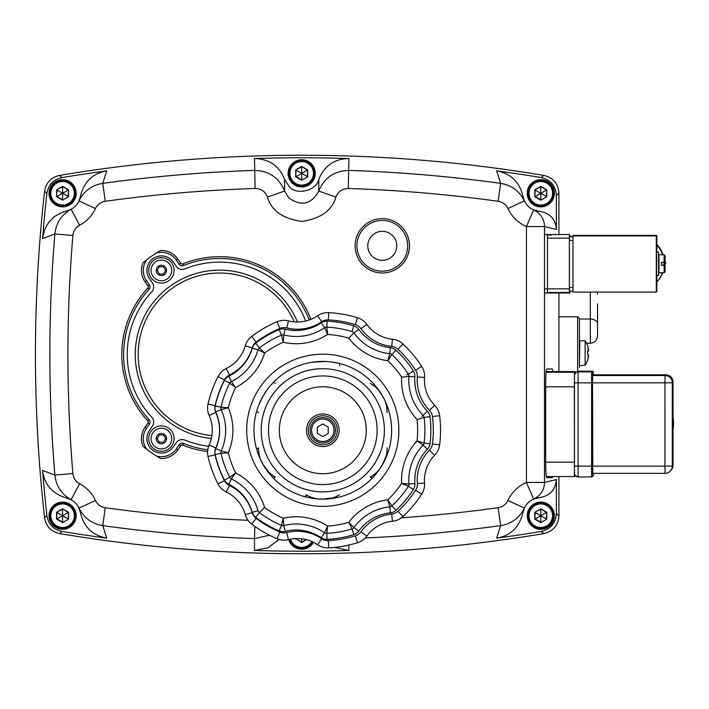 <?xml version="1.0" encoding="UTF-8"?>
<svg xmlns="http://www.w3.org/2000/svg" width="709" height="709" viewBox="0 0 709 709"><rect width="100%" height="100%" fill="white"/><g stroke="black" fill="none" stroke-linecap="round" stroke-linejoin="round"><path stroke-width="1.06" d="M575.203 475.5L574.512 476.563L574.423 472.407L574.379 386.848L574.503 372.234L575.167 371.569L575.221 373.306M546.178 371.569L575.167 371.569L546.116 371.631M585.138 340.807L585.138 365.17A21.74 21.74 0 0 0 587.628 360.234L587.566 360.172A21.66 21.66 0 0 0 588.603 355.847A21.66 12.044 -170 0 1 587.885 357.566A21.66 17.725 -14.6 0 0 588.603 354.854L587.566 354.854A19.834 14.348 -90 0 0 587.566 351.123L588.603 351.123A21.66 17.725 -165.4 0 0 587.885 348.411A21.66 12.044 -10 0 1 588.603 350.131A21.66 21.66 0 0 0 587.566 345.806L587.628 345.744A21.74 21.74 0 0 0 585.138 340.807L579.457 340.701M587.566 351.123A19.834 14.348 -90 0 1 587.566 354.854M579.457 365.277L579.847 340.347M301.688 173.873L301.688 179.847L296.078 176.603L301.254 173.616M295.715 176.816L301.688 180.263L307.671 176.816L307.671 169.912L301.688 166.455L295.715 169.912L295.715 176.816L296.078 170.116L301.254 173.102M295.715 169.912L301.688 166.881L301.688 172.854M301.688 166.455L307.307 170.116L302.131 173.102M307.671 169.912L307.307 176.603L302.131 173.616M307.671 176.816L301.688 180.263M301.688 186.042A12.682 12.682 0 0 0 314.371 173.359A12.682 12.682 0 0 0 301.688 160.677A12.682 12.682 0 0 0 289.015 173.359A12.682 12.682 0 0 0 301.688 186.042M62.587 516.223L62.587 522.196L56.968 518.953L62.144 515.966M56.614 519.165L62.587 522.613L68.569 519.165L68.569 512.261L62.587 508.814L56.614 512.261L56.614 519.165L56.968 512.474L62.144 515.461M56.614 512.261L62.587 509.23L62.587 515.204M62.587 508.814L68.206 512.474L63.03 515.461M68.569 512.261L68.206 518.953L63.03 515.966M68.569 519.165L62.587 522.613M62.587 528.391A12.682 12.682 0 0 0 75.269 515.718A12.682 12.682 0 0 0 62.587 503.036A12.682 12.682 0 0 0 49.905 515.718A12.682 12.682 0 0 0 62.587 528.391M173.271 262.091A14.49 14.49 0 0 0 148.544 263.713A14.49 14.49 0 0 0 149.528 278.717L152.364 282.758A7.25 7.25 0 0 1 151.753 291.833A92.383 92.383 0 0 0 151.753 417.167A7.25 7.25 0 0 1 152.364 426.242L149.528 430.283A14.49 14.49 0 0 0 161.395 453.086A14.49 14.49 0 0 0 173.271 446.909L176.24 442.664A7.25 7.25 0 0 1 184.898 440.103A92.383 92.383 0 0 0 208.668 446.227A92.383 92.383 0 0 1 184.898 440.103A7.25 7.25 0 0 0 176.24 442.664L173.271 446.909A14.49 14.49 0 0 1 146.905 438.596A14.49 14.49 0 0 1 149.528 430.283L152.364 426.242A7.25 7.25 0 0 0 151.753 417.167A92.383 92.383 0 0 1 151.753 291.833A7.25 7.25 0 0 0 152.364 282.758L149.528 278.717A14.49 14.49 0 0 1 157.035 256.578A14.49 14.49 0 0 1 173.271 262.091L176.24 266.336L173.271 262.091M184.898 268.897A7.25 7.25 0 0 1 176.24 266.336A7.25 7.25 0 0 0 184.898 268.897A92.383 92.383 0 0 1 305.721 321A92.383 92.383 0 0 0 184.898 268.897M161.395 257.721A12.682 12.682 0 0 1 174.077 270.404A12.682 12.682 0 0 1 161.395 283.086A12.682 12.682 0 0 1 148.713 270.404A12.682 12.682 0 0 1 161.395 257.721M161.395 425.914A12.682 12.682 0 0 1 174.077 438.596A12.682 12.682 0 0 1 161.395 451.279A12.682 12.682 0 0 1 148.713 438.596A12.682 12.682 0 0 1 161.395 425.914M211.911 435.601A81.464 81.464 0 0 1 138.255 350.636A81.464 81.464 0 0 1 294.262 321.859M543.83 175.424A1462.702 1462.702 0 0 0 59.556 175.424C51.039 177.339 46.05 182.603 44.587 191.235A1462.702 1462.702 0 0 0 44.587 517.765C46.032 526.379 51.021 531.644 59.556 533.576A1462.702 1462.702 0 0 0 543.83 533.576C553.215 531.333 558.24 525.396 558.914 515.753L558.914 476.563L558.914 515.753L556.379 513.608C555.714 523.242 550.68 529.189 541.268 531.431L543.83 533.576A1462.702 1462.702 0 0 1 59.556 533.576L61.887 531.395C53.343 529.49 48.345 524.208 46.891 515.558L44.587 517.765A1462.702 1462.702 0 0 1 44.587 191.235L46.891 193.442C48.336 184.81 53.326 179.528 61.887 177.605L59.556 175.424A1462.702 1462.702 0 0 1 543.83 175.424L541.268 177.569C550.671 179.802 555.705 185.74 556.379 195.392L558.914 193.247C558.258 183.622 553.224 177.684 543.83 175.424M58.271 175.69L59.556 175.424M544.955 533.345L543.83 533.576M558.914 371.569L558.914 292.95L558.914 371.569M558.914 234.546L558.914 193.247L558.914 234.546M44.782 519.068L44.587 517.765M656.561 275.526L656.561 251.075L656.596 251.979L658.555 251.979L658.555 275.526L656.516 275.526M661.462 272.699L664.156 272.699L665.06 271.786L665.095 265.184L661.47 265.219M665.086 266.097L665.095 265.184M661.462 254.797L664.173 254.797L665.086 255.719L665.139 262.233L665.06 255.745L664.156 254.823L661.462 254.823M665.139 262.233L665.086 261.382M665.06 261.408L665.06 255.745M661.524 262.383L661.47 265.184M661.426 265.219L665.051 265.219L661.373 265.281L661.373 262.383L664.998 262.374M665.06 266.114L665.051 265.219L661.373 265.281M661.524 265.122L665.139 265.131L665.086 271.76M661.453 272.805L658.909 272.805L658.838 263.828L658.909 254.691L661.453 254.691M658.971 272.805L658.971 254.691M664.546 265.122L665.813 262.924L665.139 261.754M665.813 262.924L664.484 265.122M665.139 262.188L665.654 263.083M540.799 516.223L540.799 522.196L535.18 518.953L540.355 515.966M534.816 519.165L540.799 522.613L546.772 519.165L546.772 512.261L540.799 508.814L534.816 512.261L534.816 519.165L535.18 512.474L540.355 515.461M534.816 512.261L540.799 509.23L540.799 515.204M540.799 508.814L546.409 512.474L541.233 515.461M546.772 512.261L546.409 518.953L541.233 515.966M546.772 519.165L540.799 522.613M540.799 528.391A12.682 12.682 0 0 0 553.472 515.718A12.682 12.682 0 0 0 540.799 503.036A12.682 12.682 0 0 0 528.116 515.718A12.682 12.682 0 0 0 540.799 528.391M569.814 236.381L572.987 236.381L569.407 236.788L569.407 291.124L572.996 291.124L569.407 291.124M579.457 367.484L579.457 320.06M590.322 292.073L590.322 343.2C594.718 342.766 597.138 340.355 597.563 335.951L597.563 303.86M547.463 292.507L569.389 292.507L569.362 288.855L544.512 288.855M569.389 292.507L569.832 292.95L544.512 292.95L569.832 292.95L569.859 291.124M547.463 238.135L569.362 238.135L569.398 234.546L569.859 236.381M569.398 234.546L544.512 234.546L569.398 234.546M569.362 238.135L569.362 288.855M62.587 193.796L62.587 199.77L56.968 196.526L62.144 193.539M56.614 196.739L62.587 200.186L68.569 196.739L68.569 189.835L62.587 186.387L56.614 189.835L56.614 196.739L56.968 190.047L62.144 193.034M56.614 189.835L62.587 186.804L62.587 192.777M62.587 186.387L68.206 190.047L63.03 193.034M68.569 189.835L68.206 196.526L63.03 193.539M68.569 196.739L62.587 200.186M62.587 205.964A12.682 12.682 0 0 0 75.269 193.282A12.682 12.682 0 0 0 62.587 180.609A12.682 12.682 0 0 0 49.905 193.282A12.682 12.682 0 0 0 62.587 205.964M572.987 235.92L573.484 235.432L656.8 235.432L656.312 235.92L572.987 235.92L572.996 292.073L656.312 292.073L656.809 291.585L656.8 275.526M656.312 235.92L656.312 292.073M656.8 251.979L656.8 235.432M664.368 262.374A27.172 27.172 45.1 0 1 664.306 265.122M662.658 272.699A27.172 27.172 45.1 0 1 656.809 281.996M656.8 244.357A27.172 27.172 45.1 0 1 663.057 254.797M656.809 281.978A27.172 27.172 -134.9 0 0 662.445 272.699M663.996 265.122A27.172 27.172 -134.9 0 0 664.023 262.383M662.614 254.797A27.172 27.172 -134.9 0 0 656.8 245.039M317.366 427.11L322.799 423.973L328.24 427.11L328.24 433.394L322.799 436.531L317.366 433.394L317.366 427.11M335.481 430.257A12.682 12.682 0 0 0 322.799 417.574A12.682 12.682 0 0 0 310.125 430.257A12.682 12.682 0 0 0 322.799 442.93A12.682 12.682 0 0 0 335.481 430.257M372.287 478.105L370.187 477.113C375.743 473.94 379.811 469.792 382.417 464.67L381.141 466.433L382.417 464.67C385.545 459.857 387.105 454.256 387.079 447.858M306.102 497.027L305.916 494.722C311.437 497.94 317.065 499.393 322.799 499.083L320.636 498.87L322.799 499.083C328.533 499.393 334.161 497.94 339.691 494.722M256.623 449.178L258.528 447.858C258.501 454.256 260.052 459.857 263.19 464.67L262.295 462.685L263.19 464.67C265.786 469.792 269.863 473.94 275.411 477.113L273.319 478.105M387.079 412.647C387.105 406.248 385.545 400.647 382.417 395.835L383.303 397.82L382.417 395.835C379.811 390.712 375.743 386.565 370.187 383.392M327.797 312.634A18.115 18.115 0 0 1 328.71 312.66A18.115 18.115 0 0 0 317.641 315.753A36.23 36.23 0 0 1 288.492 320.893A36.23 36.23 0 0 0 297.328 321.983M357.469 317.729A117.738 117.738 0 0 0 328.71 312.66L328.347 319.901A110.498 110.498 0 0 1 355.342 324.66L357.469 317.729A18.115 18.115 0 0 1 362.689 320.317A18.115 18.115 0 0 0 357.469 317.729M392.449 339.221A36.23 36.23 0 0 1 366.81 324.421A36.23 36.23 0 0 0 392.449 339.221A18.115 18.115 0 0 1 402.916 343.971A18.115 18.115 0 0 0 392.449 339.221L391.705 346.435A10.865 10.865 0 0 1 397.979 349.28L402.916 343.971A117.738 117.738 0 0 1 421.687 366.34A18.115 18.115 0 0 1 424.54 377.472A36.23 36.23 0 0 0 434.661 405.291A18.115 18.115 0 0 1 439.633 415.651A18.115 18.115 0 0 0 434.661 405.291L429.459 410.334A10.865 10.865 0 0 1 432.446 416.546L439.633 415.651A117.738 117.738 0 0 1 439.633 444.853A117.738 117.738 0 0 0 439.633 415.651M439.633 444.853A18.115 18.115 0 0 1 437.994 450.445A18.115 18.115 0 0 0 439.633 444.853L432.446 443.958A10.865 10.865 0 0 1 429.459 450.171A43.471 43.471 0 0 0 417.317 483.547A10.865 10.865 0 0 1 415.598 490.229A110.498 110.498 0 0 1 397.979 511.224A10.865 10.865 0 0 1 391.705 514.078A43.471 43.471 0 0 0 360.943 531.83A10.865 10.865 0 0 1 355.342 535.844A110.498 110.498 0 0 1 328.347 540.612A10.865 10.865 0 0 1 327.797 540.621A10.865 10.865 0 0 0 328.347 540.612L328.71 547.844A117.738 117.738 0 0 0 357.469 542.775A18.115 18.115 0 0 0 366.81 536.084A36.23 36.23 0 0 1 392.449 521.283A36.23 36.23 0 0 0 366.81 536.084A18.115 18.115 0 0 1 362.689 540.187M395.959 510.303A109.23 109.23 0 0 0 413.374 489.538A9.598 9.598 0 0 0 414.889 483.644A44.738 44.738 0 0 1 427.385 449.293A9.598 9.598 0 0 0 430.026 443.799A109.23 109.23 0 0 0 430.026 416.706A9.598 9.598 0 0 0 427.385 411.211A44.738 44.738 0 0 1 414.889 376.86A9.598 9.598 0 0 0 413.374 370.967A109.23 109.23 0 0 0 395.959 350.211A9.598 9.598 0 0 0 390.411 347.694A44.738 44.738 0 0 1 358.754 329.419A9.598 9.598 0 0 0 353.8 325.865A109.23 109.23 0 0 0 327.115 321.159A9.598 9.598 0 0 0 321.248 322.799A44.738 44.738 0 0 1 285.257 329.153A9.598 9.598 0 0 0 279.178 329.614A109.23 109.23 0 0 0 255.71 343.165A9.598 9.598 0 0 0 252.271 348.19A44.738 44.738 0 0 1 228.777 376.195A9.598 9.598 0 0 0 224.425 380.449A109.23 109.23 0 0 0 215.155 405.911A9.598 9.598 0 0 0 215.758 411.973A44.738 44.738 0 0 1 215.758 448.531A9.598 9.598 0 0 0 215.155 454.593A109.23 109.23 0 0 0 224.425 480.055A9.598 9.598 0 0 0 228.777 484.309A44.738 44.738 0 0 1 252.271 512.315A9.598 9.598 0 0 0 255.71 517.34A109.23 109.23 0 0 0 279.178 530.89A9.598 9.598 0 0 0 285.257 531.351A44.738 44.738 0 0 1 321.248 537.706A9.598 9.598 0 0 0 327.115 539.345A109.23 109.23 0 0 0 353.8 534.639A9.598 9.598 0 0 0 358.754 531.094A44.738 44.738 0 0 1 390.411 512.811A9.598 9.598 0 0 0 395.959 510.303L391.891 505.916A3.625 3.625 0 0 1 390.916 506.563A3.625 3.625 0 0 0 391.891 505.916A103.248 103.248 0 0 0 408.357 486.294A103.248 103.248 0 0 1 391.891 505.916L387.823 499.801L391.891 505.916A3.625 3.625 0 0 1 389.799 506.864A50.72 50.72 0 0 0 353.906 527.585A3.625 3.625 0 0 1 352.045 528.923A103.248 103.248 0 0 1 326.814 533.372L327.629 526.069L324.607 532.751A50.72 50.72 0 0 0 283.795 525.555A3.625 3.625 0 0 1 281.508 525.378A103.248 103.248 0 0 1 259.326 512.572A3.625 3.625 0 0 1 258.023 510.675A50.72 50.72 0 0 0 231.391 478.938A3.625 3.625 0 0 1 229.743 477.325A103.248 103.248 0 0 1 220.986 453.255A3.625 3.625 0 0 1 221.208 450.968L227.341 452.555M285.257 531.351L283.795 525.555A50.72 50.72 0 0 1 296.158 524.031M228.777 484.309L231.391 478.938A3.625 3.625 0 0 1 230.434 478.265A3.625 3.625 0 0 0 231.391 478.938L235.663 472.974A96.007 96.007 0 0 1 228.316 452.794L220.986 453.255L228.316 452.794L221.208 450.968A50.72 50.72 0 0 0 221.208 409.536L228.316 407.71A96.007 96.007 0 0 1 235.663 387.531L229.743 383.179L235.663 387.531L231.391 381.566A50.72 50.72 0 0 0 258.023 349.829L264.643 353.002L259.326 347.933A103.248 103.248 0 0 1 281.508 335.127A3.625 3.625 0 0 1 282.634 334.852A3.625 3.625 0 0 0 281.508 335.127A3.625 3.625 0 0 1 283.795 334.949L283.299 341.251M327.115 539.345L326.814 533.372A3.625 3.625 0 0 1 324.607 532.751A3.625 3.625 0 0 0 325.661 533.239M391.705 514.078L392.449 521.283A18.115 18.115 0 0 0 402.916 516.542A117.738 117.738 0 0 0 421.687 494.164A18.115 18.115 0 0 0 424.017 488.829A18.115 18.115 0 0 1 421.687 494.164L415.598 490.229M424.54 483.033A36.23 36.23 0 0 1 434.661 455.222A36.23 36.23 0 0 0 424.54 483.033A18.115 18.115 0 0 1 424.017 488.829A18.115 18.115 0 0 0 424.54 483.033L417.317 483.547M429.459 450.171L434.661 455.222A18.115 18.115 0 0 0 437.994 450.445M366.81 324.421A18.115 18.115 0 0 0 362.689 320.317A18.115 18.115 0 0 1 366.81 324.421L360.943 328.675A43.471 43.471 0 0 0 391.705 346.435M284.079 320.344A18.115 18.115 0 0 1 288.492 320.893A18.115 18.115 0 0 0 277.033 321.771A117.738 117.738 0 0 0 251.739 336.376A18.115 18.115 0 0 0 245.252 345.859A36.23 36.23 0 0 1 226.224 368.529A18.115 18.115 0 0 0 218.009 376.568A117.738 117.738 0 0 0 208.021 404.015A18.115 18.115 0 0 0 209.146 415.456A36.23 36.23 0 0 1 209.146 445.048A18.115 18.115 0 0 0 208.021 456.49A117.738 117.738 0 0 0 218.009 483.937A18.115 18.115 0 0 0 226.224 491.975A36.23 36.23 0 0 1 245.252 514.645A18.115 18.115 0 0 0 251.739 524.128A117.738 117.738 0 0 0 277.033 538.734A18.115 18.115 0 0 0 288.492 539.611A36.23 36.23 0 0 1 317.641 544.751A18.115 18.115 0 0 0 328.71 547.844M288.492 539.611L286.728 532.583A10.865 10.865 0 0 1 279.851 532.06L277.033 538.734A117.738 117.738 0 0 1 251.739 524.128L256.109 518.35A10.865 10.865 0 0 1 252.218 512.66A43.471 43.471 0 0 0 229.388 485.452A10.865 10.865 0 0 1 224.461 480.631A110.498 110.498 0 0 1 215.084 454.877A10.865 10.865 0 0 1 215.758 448.008A43.471 43.471 0 0 0 215.758 412.496A10.865 10.865 0 0 1 215.084 405.628L208.021 404.015M327.416 333.939L325.413 329.481M279.178 329.614L281.508 335.127L283.237 342.261L283.795 334.949A50.72 50.72 0 0 0 324.607 327.753A3.625 3.625 0 0 1 325.661 327.266A3.625 3.625 0 0 0 324.607 327.753L327.629 334.435L326.814 327.133L327.523 333.336M352.71 334.116L350.822 336.039M388.124 359.658L388.47 358.462M388.656 357.823L389.693 354.03M391.705 354.863L388.381 359.871M235.663 387.531A57.961 57.961 0 0 0 264.643 353.002A96.007 96.007 0 0 1 283.237 342.261A57.961 57.961 0 0 0 327.629 334.435A96.007 96.007 0 0 1 348.775 338.166L353.906 332.92A50.72 50.72 0 0 0 389.799 353.64L387.823 360.704L391.891 354.589A103.248 103.248 0 0 1 408.357 374.21L406.833 374.857M407.108 376.594L402.978 377.002M348.775 338.166A57.961 57.961 0 0 0 387.823 360.704A96.007 96.007 0 0 1 401.622 377.153L408.925 376.435A50.72 50.72 0 0 0 423.096 415.377L421.749 416.325M401.622 377.153A57.961 57.961 0 0 0 417.043 419.515L424.088 417.441A103.248 103.248 0 0 1 424.088 443.063L424.088 443.063A103.248 103.248 0 0 0 424.088 417.441L418.354 419.143M418.975 442.283L417.716 441.184M420.845 442.088L422.227 442.496M422.263 442.505L423.849 442.983M422.759 444.897L421.58 444.064M420.561 443.364L419.586 442.7M402.73 483.476L403.944 483.6M404.609 483.671L408.517 484.034M407.445 485.913L402.544 483.76M430.026 443.799L424.088 443.063L417.043 440.989L423.096 445.128A50.72 50.72 0 0 0 408.925 484.07L401.622 483.352A96.007 96.007 0 0 1 387.823 499.801L388.107 500.217M389.33 505.109L388.107 500.767M350.246 523.871L352.435 526.113M353.33 527.009L348.775 522.338L352.045 528.923L353.8 534.639M390.411 512.811L389.799 506.864A3.625 3.625 0 0 0 390.916 506.563A3.625 3.625 0 0 1 389.799 506.864L387.823 499.801A57.961 57.961 0 0 0 348.775 522.338A96.007 96.007 0 0 1 327.629 526.069L327.585 526.565M327.567 526.698L326.973 532.042M351.868 528.586L351.602 528.063M351.531 527.913L349.377 523.579M283.272 518.775L283.618 523.57M325.413 531.023L327.079 527.328M414.889 483.644L408.925 484.07A3.625 3.625 0 0 1 408.357 486.294L401.622 483.352A57.961 57.961 0 0 1 417.043 440.989A96.007 96.007 0 0 0 417.043 419.515M255.71 517.34L259.326 512.572A3.625 3.625 0 0 1 258.519 511.73A3.625 3.625 0 0 0 259.326 512.572L264.28 507.857M263.854 508.264L262.959 509.133M262.436 509.638L259.609 512.306M281.827 524.004L282.988 519.218M234.936 473.958L234.28 474.853M233.855 475.447L232.003 478.052M283.795 525.555L283.237 518.244A96.007 96.007 0 0 1 264.643 507.502L263.739 507.954M215.758 411.973L221.208 409.536A3.625 3.625 0 0 1 220.986 407.25L228.316 407.71A57.961 57.961 0 0 1 228.316 452.794L227.819 452.829M231.302 476.164L234.032 474.153M230.434 478.265A3.625 3.625 0 0 1 229.743 477.325A3.625 3.625 0 0 0 230.434 478.265M227.128 408.003L226.047 408.269M225.338 408.446L221.616 409.421M221.97 407.303L227.314 407.64M263.633 352.506L262.543 351.965M261.984 351.699L258.395 349.998M232.242 382.789L235.069 386.724M282.935 341.073L282.669 339.992M282.492 339.283L281.597 335.517M259.565 348.154L263.916 352.293M424.088 443.063A3.625 3.625 0 0 1 423.096 445.128L427.385 449.293M264.643 507.502A57.961 57.961 0 0 0 235.663 472.974L229.743 477.325L224.425 480.055M327.629 526.069A57.961 57.961 0 0 0 283.237 518.244L281.508 525.378L279.178 530.89M353.8 325.865L352.045 331.582A103.248 103.248 0 0 0 326.814 327.133A103.248 103.248 0 0 1 352.045 331.582A3.625 3.625 0 0 1 353.906 332.92L358.754 329.419M215.155 405.911L220.986 407.25A103.248 103.248 0 0 1 229.743 383.179A3.625 3.625 0 0 1 231.391 381.566L228.777 376.195M258.519 348.775A3.625 3.625 0 0 0 258.023 349.829A3.625 3.625 0 0 1 259.326 347.933L255.71 343.165M325.661 327.266A3.625 3.625 0 0 1 326.814 327.133L327.115 321.159M390.411 347.694L389.799 353.64A3.625 3.625 0 0 1 391.891 354.589L395.959 350.211M413.374 370.967L408.357 374.21A3.625 3.625 0 0 1 408.925 376.435L414.889 376.86M427.385 411.211L423.096 415.377A3.625 3.625 0 0 1 424.088 417.441L430.026 416.706M408.925 484.07A3.625 3.625 0 0 1 408.818 485.231M282.909 334.834A3.625 3.625 0 0 1 283.795 334.949A3.625 3.625 0 0 0 282.634 334.852A3.625 3.625 0 0 1 282.909 334.834M258.519 511.73A3.625 3.625 0 0 1 258.023 510.675A3.625 3.625 0 0 0 258.519 511.73M273.319 382.399L275.411 383.392M339.496 363.478L339.691 365.782M309.062 362.804L312.075 362.264M312.456 362.202L325.475 361.475M330.802 361.882L338.228 363.168M258.528 412.647L256.623 411.326M272.416 477.148L263.19 464.67L259.423 457.101M258.909 455.869L256.995 450.437M317.419 498.879L314.362 498.569M312.075 498.241L309.062 497.7M338.228 497.337L322.799 499.083A68.835 68.835 0 0 0 391.634 430.257A68.835 68.835 0 0 0 322.799 361.422A68.835 68.835 0 0 0 253.973 430.257A68.835 68.835 0 0 0 322.799 499.083M388.612 450.437L382.417 464.67M379.537 469.225L377.746 471.715M376.319 473.532L374.343 475.872M374.343 384.632L376.319 386.972M376.568 387.274L382.417 395.835M386.884 405.123L388.399 409.385M258.696 405.185L263.19 395.835L267.86 388.789M268.676 387.726L272.416 383.356M257.518 408.428L258.555 405.539M322.799 446.555A16.298 16.298 0 0 0 339.106 430.257A16.298 16.298 0 0 0 322.799 413.95A16.298 16.298 0 0 0 306.501 430.257A16.298 16.298 0 0 0 322.799 446.555M322.799 484.575A54.327 54.327 0 0 0 377.126 430.257A54.327 54.327 0 0 0 322.799 375.93A54.327 54.327 0 0 1 377.126 430.257A54.327 54.327 0 0 1 322.799 484.575A54.327 54.327 0 0 1 268.481 430.257A54.327 54.327 0 0 1 322.799 375.93M322.799 415.758A14.49 14.49 0 0 1 337.289 430.257A14.49 14.49 0 0 1 322.799 444.747A14.49 14.49 0 0 1 308.309 430.257A14.49 14.49 0 0 1 322.799 415.758M161.812 274.029L163.487 274.029L164.328 272.575A3.651 3.651 0 0 0 164.745 271.848L165.578 270.404L164.745 268.95A3.651 3.651 0 0 0 164.328 268.224L163.487 266.779L161.812 266.779A3.651 3.651 0 0 0 160.978 266.779L159.303 266.779L158.47 268.224A3.651 3.651 0 0 0 158.045 268.95L157.212 270.404L158.045 271.848A3.651 3.651 0 0 0 158.47 272.575L159.303 274.029L160.978 274.029A3.651 3.651 0 0 0 161.812 274.029M151.07 270.404A10.325 10.325 0 0 1 161.395 260.079A10.325 10.325 0 0 1 171.72 270.404A10.325 10.325 0 0 1 161.395 280.729A10.325 10.325 0 0 1 151.07 270.404M656.658 263.651L656.516 251.979M161.812 442.221L163.487 442.221L164.328 440.776A3.651 3.651 0 0 0 164.745 440.05L165.578 438.596L164.745 437.152A3.651 3.651 0 0 0 164.328 436.425L163.487 434.971L161.812 434.971A3.651 3.651 0 0 0 160.978 434.971L159.303 434.971L158.47 436.425A3.651 3.651 0 0 0 158.045 437.152L157.212 438.596L158.045 440.05A3.651 3.651 0 0 0 158.47 440.776L159.303 442.221L160.978 442.221A3.651 3.651 0 0 0 161.812 442.221M151.07 438.596A10.325 10.325 0 0 1 161.395 428.271A10.325 10.325 0 0 1 171.72 438.596A10.325 10.325 0 0 1 161.395 448.921A10.325 10.325 0 0 1 151.07 438.596M592.502 466.176L574.414 466.15L574.441 472.132C575.504 473.311 571.959 474.534 578.101 476.953L578.092 371.897A3.625 3.625 -134.9 0 0 574.467 375.522L574.476 473.337A3.625 3.625 45.1 0 0 578.101 476.953L591.687 476.953A0.904 0.904 -134.9 0 0 592.325 476.696A0.904 0.904 -134.9 0 0 592.325 476.687A0.904 0.904 -134.9 0 0 592.591 476.049L592.494 382.851L592.582 372.801L593.309 372.083L593.371 374.494L593.291 371.897L592.405 371.17L591.678 371.897L591.607 375.15L591.616 473.842L591.687 476.953L593.052 475.969A0.904 0.904 45.1 0 0 593.318 475.322L592.591 476.049M672.761 423.955L672.646 436.744L672.761 423.955M673.009 429.636A39.217 39.217 -134.9 0 0 673.009 416.697M673.009 424L673.009 423.406M313.511 542.332A13.586 13.586 0 0 1 288.687 539.567M61.887 531.395A1460.168 1460.168 0 0 0 106.731 538.149C92.445 535.401 83.68 526.92 80.445 512.687A18.115 18.115 0 0 0 79.018 508.087C83.963 517.969 91.878 523.818 102.761 525.626A1448.301 1448.301 0 0 0 254.487 538.583L254.496 550.459L267.967 547.827L279.071 539.452M254.496 550.459A1460.168 1460.168 0 0 0 348.89 550.459L334.515 547.41M76.173 515.718A13.586 13.586 0 0 1 62.587 529.295A13.586 13.586 0 0 1 49.001 515.718A13.586 13.586 0 0 1 62.587 502.132A13.586 13.586 0 0 1 76.173 515.718M46.891 193.442A1460.168 1460.168 0 0 0 42.593 238.587C44.552 224.168 52.546 214.96 66.584 210.954A18.115 18.115 0 0 0 71.095 209.279C61.497 214.747 56.091 222.972 54.877 233.943A1448.301 1448.301 0 0 0 54.877 475.057C56.117 486.064 61.523 494.279 71.095 499.721A18.115 18.115 0 0 0 66.584 498.046L71.095 499.721L79.603 483.733C75.641 481.482 73.399 478.088 72.885 473.55A1430.23 1430.23 0 0 1 72.885 235.45C73.39 230.921 75.633 227.536 79.603 225.267A36.23 36.23 0 0 0 95.449 208.535C97.479 204.458 100.749 202.038 105.251 201.276A1430.23 1430.23 0 0 1 255.08 188.479C261.054 188.612 265.184 191.457 267.47 197.013C271.334 210.546 282.749 218.682 301.688 221.412C320.636 218.682 332.042 210.546 335.915 197.013C338.175 191.474 342.305 188.629 348.305 188.479A1430.23 1430.23 0 0 1 498.135 201.276L500.616 183.374A1448.301 1448.301 0 0 0 348.89 170.417C334.32 170.789 324.288 177.675 318.802 191.084L335.915 197.013M72.885 473.55L54.877 475.057L42.593 470.413C44.277 484.539 52.271 493.748 66.584 498.046M42.593 470.413A1460.168 1460.168 0 0 0 46.891 515.558M315.275 173.359A13.586 13.586 0 0 1 301.688 186.946A13.586 13.586 0 0 1 288.102 173.359A13.586 13.586 0 0 1 301.688 159.773A13.586 13.586 0 0 1 315.275 173.359M348.305 188.479L348.89 158.541A1460.168 1460.168 0 0 0 254.496 158.541C269.021 158.878 279.054 165.791 284.584 179.271L288.882 186.157C295.724 195.764 316.826 190.916 318.802 179.271L318.802 191.084C311.331 204.369 301.36 206.673 288.882 197.997L284.584 191.084C279.036 177.631 269.003 170.745 254.487 170.417A1448.301 1448.301 0 0 0 102.761 183.374L106.731 170.851C92.719 173.306 83.954 181.788 80.445 196.313L79.018 200.913A18.115 18.115 0 0 0 80.445 196.313M348.89 158.541C334.471 158.807 324.447 165.711 318.802 179.271M554.385 515.718A13.586 13.586 0 0 1 540.799 529.295A13.586 13.586 0 0 1 527.212 515.718A13.586 13.586 0 0 1 540.799 502.132A13.586 13.586 0 0 1 554.385 515.718M539.505 497.647A18.115 18.115 0 0 0 522.932 512.687L524.368 508.087A18.115 18.115 0 0 1 533.62 499.083L539.505 497.647C549.847 496.008 555.466 489.981 556.379 479.568L544.512 482.457L544.512 226.543C544.326 219.028 540.692 213.489 533.62 209.917A18.115 18.115 0 0 1 527.983 206.097A18.115 18.115 0 0 0 539.505 211.353L533.62 209.917L526.441 226.543L526.441 482.457L544.512 482.457C544.326 489.972 540.692 495.511 533.62 499.083L526.441 482.457A36.23 36.23 0 0 0 507.928 500.465L524.368 508.087C519.422 517.969 511.508 523.818 500.616 525.626L496.646 538.149C510.666 535.694 519.422 527.212 522.932 512.687M496.646 538.149A1460.168 1460.168 0 0 0 541.268 531.431M556.379 513.608L556.379 479.568M76.173 193.282A13.586 13.586 0 0 1 62.587 206.868A13.586 13.586 0 0 1 49.001 193.282A13.586 13.586 0 0 1 62.587 179.705A13.586 13.586 0 0 1 76.173 193.282M106.731 170.851A1460.168 1460.168 0 0 0 61.887 177.605M554.385 193.282A13.586 13.586 0 0 1 540.799 206.868A13.586 13.586 0 0 1 527.212 193.282A13.586 13.586 0 0 1 540.799 179.705A13.586 13.586 0 0 1 554.385 193.282M522.932 196.313A18.115 18.115 0 0 0 527.983 206.097A18.115 18.115 0 0 1 524.368 200.913L522.932 196.313C519.706 182.08 510.941 173.599 496.646 170.851L500.616 183.374C511.544 185.209 519.458 191.049 524.368 200.913L507.928 208.535A36.23 36.23 0 0 0 526.441 226.543L544.512 226.543L556.379 229.432C555.661 219.187 550.033 213.161 539.505 211.353M556.379 229.432L556.379 195.392M541.268 177.569A1460.168 1460.168 0 0 0 496.646 170.851M552.666 476.563L552.276 477.671L546.701 477.671C546.09 476.749 545.753 471.919 545.691 463.181L545.691 383.48C545.753 374.742 546.09 369.912 546.701 368.99L552.276 368.99L552.852 371.569M551.513 292.914L547.463 292.914L547.463 234.945L551.513 234.945M71.095 499.721A18.115 18.115 0 0 1 79.018 508.087L80.445 512.687M106.731 538.149L102.761 525.626L105.251 507.724C100.758 506.97 97.496 504.551 95.449 500.465A36.23 36.23 0 0 0 79.603 483.733M254.886 526.433L254.487 538.583L269.491 535.233M105.251 201.276L102.761 183.374C91.842 185.209 83.928 191.049 79.018 200.913L95.449 208.535M79.018 200.913A18.115 18.115 0 0 1 71.095 209.279L66.584 210.954M42.593 238.587L54.877 233.943L72.885 235.45M79.018 508.087L95.449 500.465M71.095 209.279L79.603 225.267M284.584 179.271L284.584 191.084L267.47 197.013M507.928 500.465C505.889 504.551 502.628 506.97 498.135 507.724L500.616 525.626A1448.301 1448.301 0 0 1 365.25 537.954M407.648 245.819A25.356 25.356 0 0 1 382.284 271.175A25.356 25.356 0 0 1 356.928 245.819A25.356 25.356 0 0 1 382.284 220.455A25.356 25.356 0 0 1 407.648 245.819M207.764 449.772A96.007 96.007 0 0 1 183.534 443.462A3.625 3.625 0 0 0 179.209 444.738L176.231 448.983A18.115 18.115 0 0 1 156.529 456.047A119.555 119.555 0 0 1 146.781 449.293A18.115 18.115 0 0 1 146.559 428.209L149.395 424.159A3.625 3.625 0 0 0 149.085 419.622A96.007 96.007 0 0 1 149.085 289.378A3.625 3.625 0 0 0 149.395 284.841L146.559 280.791A18.115 18.115 0 0 1 146.781 259.707A119.555 119.555 0 0 1 156.529 252.953A18.115 18.115 0 0 1 176.231 260.017L179.209 264.262A3.625 3.625 0 0 0 183.534 265.538A96.007 96.007 0 0 1 309.213 319.981M310.905 319.342A97.815 97.815 0 0 0 182.86 263.854A1.808 1.808 0 0 1 180.689 263.216L177.72 258.971A19.923 19.923 0 0 0 160.677 250.49L156.529 252.953A119.555 119.555 0 0 1 156.981 252.679M145.505 260.699A119.555 119.555 0 0 1 146.781 259.707L143.014 262.72A119.555 119.555 0 0 1 143.688 262.162M158.036 252.032A119.555 119.555 0 0 1 159.614 251.101M143.014 262.72A19.923 19.923 0 0 0 145.079 281.827L147.906 285.878A1.808 1.808 0 0 1 147.756 288.146A97.815 97.815 0 0 0 147.756 420.854A1.808 1.808 0 0 1 147.906 423.122L145.079 427.173A19.923 19.923 0 0 0 143.014 446.28L146.781 449.293A119.555 119.555 0 0 1 146.355 448.974M157.912 456.888A119.555 119.555 0 0 1 156.529 456.047L160.677 458.51A119.555 119.555 0 0 1 159.924 458.076M145.389 448.212A119.555 119.555 0 0 1 143.954 447.06M306.075 539.593L301.688 542.119L296.078 538.884L296.699 538.521M295.715 538.556L301.688 542.545L301.688 538.787M295.715 539.088L296.078 538.539M301.688 542.545L306.58 539.717M289.573 539.354A12.682 12.682 0 0 0 312.696 541.942M540.799 193.796L540.799 199.77L535.18 196.526L540.355 193.539M534.816 196.739L540.799 200.186L546.772 196.739L546.772 189.835L540.799 186.387L534.816 189.835L534.816 196.739L535.18 190.047L540.355 193.034M534.816 189.835L540.799 186.804L540.799 192.777M540.799 186.387L546.409 190.047L541.233 193.034M546.772 189.835L546.409 196.526L541.233 193.539M546.772 196.739L540.799 200.186M540.799 205.964A12.682 12.682 0 0 0 553.472 193.282A12.682 12.682 0 0 0 540.799 180.609A12.682 12.682 0 0 0 528.116 193.282A12.682 12.682 0 0 0 540.799 205.964M367.794 245.819A14.49 14.49 0 0 1 382.284 231.329A14.49 14.49 0 0 1 396.783 245.819A14.49 14.49 0 0 1 382.284 260.309A14.49 14.49 0 0 1 367.794 245.819M546.311 476.563L574.512 476.563L546.311 476.563M546.063 372.234L574.503 372.234M545.691 386.848L574.379 386.848M545.691 462.197L574.387 462.197M301.688 161.59A11.778 11.778 0 0 1 313.467 173.359A11.778 11.778 0 0 1 301.688 185.138A11.778 11.778 0 0 1 289.919 173.359A11.778 11.778 0 0 1 301.688 161.59M62.587 503.939A11.778 11.778 0 0 1 74.365 515.718A11.778 11.778 0 0 1 62.587 527.487A11.778 11.778 0 0 1 50.818 515.718A11.778 11.778 0 0 1 62.587 503.939M297.47 321.983A84.362 84.362 0 0 0 135.366 350.361A84.362 84.362 0 0 0 211.362 438.454M574.414 466.15L574.405 382.833C574.777 371.188 573.67 377.153 575.54 372.952L576.266 372.234A3.625 3.625 -134.9 0 0 576.257 372.234M592.494 382.851L574.405 382.833L574.467 375.522M592.582 372.801A0.904 0.904 45.1 0 0 591.678 371.897L578.092 371.897L578.819 371.179A3.625 3.625 -134.9 0 0 576.266 372.234L578.819 371.17L592.405 371.179A0.904 0.904 45.1 0 1 593.309 372.083M593.052 475.969L593.371 473.337L593.318 475.322M593.327 374.795L592.582 375.345L592.52 382.833L592.768 473.337M593.291 374.795L665.76 374.795A7.25 7.25 0 0 1 673.009 382.045L673.018 465.361L672.292 466.088L672.283 382.771L673.009 382.045A7.25 7.241 -134.9 0 0 665.76 374.795L593.291 374.795A0.904 0.904 -134.9 0 0 593.309 374.618M592.52 382.833L664.971 382.833L664.98 466.15L592.529 466.15L592.316 375.983M665.06 271.786L664.998 265.272M664.085 265.281L664.156 272.699M664.156 254.823L664.085 262.383M540.799 503.939A11.778 11.778 0 0 1 552.568 515.718A11.778 11.778 0 0 1 540.799 527.487A11.778 11.778 0 0 1 529.02 515.718A11.778 11.778 0 0 1 540.799 503.939M569.407 236.788L572.987 236.788M569.38 240.44L572.987 240.44M569.38 287.535L572.996 287.535M597.563 323.871A7.25 4.839 0 0 0 595.445 320.45A7.25 4.839 0 0 0 590.322 319.032L579.457 319.032M596.827 292.073A7.25 4.839 0 0 1 597.563 294.191M558.914 316.763L577.64 316.763L577.64 371.374M62.587 181.513A11.778 11.778 0 0 1 74.365 193.282A11.778 11.778 0 0 1 62.587 205.061A11.778 11.778 0 0 1 50.818 193.282A11.778 11.778 0 0 1 62.587 181.513M322.799 419.019A11.229 11.229 0 0 0 311.57 430.257A11.229 11.229 0 0 0 322.799 441.485A11.229 11.229 0 0 0 334.036 430.257A11.229 11.229 0 0 0 322.799 419.019M432.446 416.546A110.498 110.498 0 0 1 432.446 443.958M397.979 349.28A110.498 110.498 0 0 1 415.598 370.275A10.865 10.865 0 0 1 417.317 376.958L424.54 377.472M417.317 376.958A43.471 43.471 0 0 0 429.459 410.334M402.916 516.542L397.979 511.224M415.598 370.275L421.687 366.34M366.81 536.084L360.943 531.83M357.469 542.775L355.342 535.844M355.342 324.66A10.865 10.865 0 0 1 360.943 328.675M317.641 544.751L321.7 538.751A43.471 43.471 0 0 0 286.728 532.583M215.084 405.628A110.498 110.498 0 0 1 224.461 379.873A10.865 10.865 0 0 1 229.388 375.052A43.471 43.471 0 0 0 252.218 347.844A10.865 10.865 0 0 1 256.109 342.155A110.498 110.498 0 0 1 279.851 328.444A10.865 10.865 0 0 1 286.728 327.921A43.471 43.471 0 0 0 321.7 321.753A10.865 10.865 0 0 1 328.347 319.901M321.7 321.753L317.641 315.753M284.079 532.911A10.865 10.865 0 0 1 279.851 532.06A110.498 110.498 0 0 1 256.109 518.35M286.728 327.921L288.492 320.893M245.252 514.645L252.218 512.66M279.851 328.444L277.033 321.771M256.109 342.155L251.739 336.376M226.224 491.975L229.388 485.452M252.218 347.844L245.252 345.859M218.009 483.937L224.461 480.631M229.388 375.052L226.224 368.529M208.021 456.49L215.084 454.877M224.461 379.873L218.009 376.568M209.146 445.048L215.758 448.008M209.146 415.456L215.758 412.496M327.797 540.621A10.865 10.865 0 0 1 321.7 538.751M413.374 489.538L408.357 486.294M358.754 531.094L353.906 527.585M324.607 327.753L321.248 322.799M321.248 537.706L324.607 532.751M283.795 334.949L285.257 329.153M258.023 349.829L252.271 348.19M252.271 512.315L258.023 510.675M229.743 383.179L224.425 380.449M215.155 454.593L220.986 453.255M215.758 448.531L221.208 450.968M322.799 368.68A61.568 61.568 0 0 0 261.231 430.257A61.568 61.568 0 0 0 322.799 491.824A61.568 61.568 0 0 0 384.375 430.257A61.568 61.568 0 0 0 322.799 368.68A61.586 61.586 0 0 1 384.393 430.257A61.586 61.586 0 0 1 322.799 491.842A61.586 61.586 0 0 1 261.213 430.257A61.586 61.586 0 0 1 322.799 368.662M322.799 506.332A76.076 76.076 0 0 0 398.883 430.257A76.076 76.076 0 0 0 322.799 354.172A76.076 76.076 0 0 0 246.723 430.257A76.076 76.076 0 0 0 322.799 506.332M322.799 386.795A43.453 43.453 0 0 1 366.261 430.257A43.453 43.453 0 0 1 322.799 473.709A43.453 43.453 0 0 1 279.346 430.257A43.453 43.453 0 0 1 322.799 386.795M161.395 265.237A5.167 5.167 0 0 1 166.562 270.404A5.167 5.167 0 0 1 161.395 275.562A5.167 5.167 0 0 1 156.237 270.404A5.167 5.167 0 0 1 161.395 265.237M161.395 433.438A5.167 5.167 0 0 1 166.562 438.596A5.167 5.167 0 0 1 161.395 443.763A5.167 5.167 0 0 1 156.237 438.596A5.167 5.167 0 0 1 161.395 433.438M665.042 473.337L592.573 473.337L665.042 473.337L664.98 466.15L672.292 466.088A7.25 7.241 -134.9 0 1 665.042 473.337A7.25 7.25 0 0 0 670.156 471.219L670.882 470.501A7.25 7.241 -134.9 0 0 670.891 470.484A7.25 7.241 -134.9 0 0 673.018 465.361L673.018 465.361A7.25 7.25 0 0 1 670.882 470.501M665.76 374.795L665.033 375.522L592.573 375.522M670.111 382.816L664.971 382.833L665.033 375.522A7.25 7.241 -134.9 0 1 672.283 382.771L670.111 382.816M348.89 550.459L348.89 545.07M254.496 158.541L255.08 188.479M247.973 520.273A1430.23 1430.23 0 0 1 105.251 507.724M498.135 201.276C502.637 202.038 505.907 204.458 507.928 208.535M498.135 507.724A1430.23 1430.23 0 0 1 401.391 517.8M355.12 245.819A27.172 27.172 0 0 0 382.284 272.992A27.172 27.172 0 0 0 409.456 245.819A27.172 27.172 0 0 0 382.284 218.647A27.172 27.172 0 0 0 355.12 245.819M160.677 458.51A19.923 19.923 0 0 0 177.72 450.029L180.689 445.784A1.808 1.808 0 0 1 182.86 445.146A97.815 97.815 0 0 0 207.586 451.571M177.72 258.971L176.231 260.017M180.689 263.216L179.209 264.262M182.86 263.854L183.534 265.538M176.231 448.983L177.72 450.029M179.209 444.738L180.689 445.784M183.534 443.462L182.86 445.146M146.559 280.791L145.079 281.827M145.079 427.173L146.559 428.209M149.395 284.841L147.906 285.878M147.906 423.122L149.395 424.159M149.085 289.378L147.756 288.146M147.756 420.854L149.085 419.622M311.863 541.561A11.778 11.778 0 0 1 290.46 539.177M540.799 181.513A11.778 11.778 0 0 1 552.568 193.282A11.778 11.778 0 0 1 540.799 205.061A11.778 11.778 0 0 1 529.02 193.282A11.778 11.778 0 0 1 540.799 181.513M585.138 365.17L579.847 365.631M592.582 473.399L592.529 466.15M578.101 476.953L591.687 476.953M578.819 371.17L592.405 371.17M590.322 343.2L586.538 343.2M577.64 316.763L579.457 318.571M673.009 423.849L673.018 465.361M673.009 382.045L673.009 423.557"/></g></svg>
